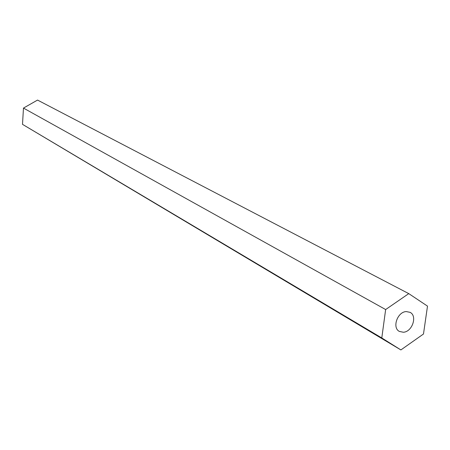<?xml version="1.0" encoding="UTF-8"?>
<svg xmlns="http://www.w3.org/2000/svg" width="450" height="450" viewBox="0 0 450 450"><rect width="100%" height="100%" fill="white"/><g stroke="black" fill="none" stroke-linecap="round" stroke-linejoin="round"><path stroke-width="0.67" d="M403.358 332.246C412.245 331.914 417.651 315.872 410.04 312.328L406.249 311.574C397.412 311.805 391.899 327.786 399.375 331.431L403.358 332.246M400.888 349.926L381.791 337.961L385.644 309.549L408.763 293.625L427.5 306.118L423.484 334.012L400.888 349.926L22.5 124.341L381.791 337.961M22.5 124.341L23.473 108.084L385.644 309.549M23.473 108.084L37.541 100.074L408.763 293.625"/></g></svg>
